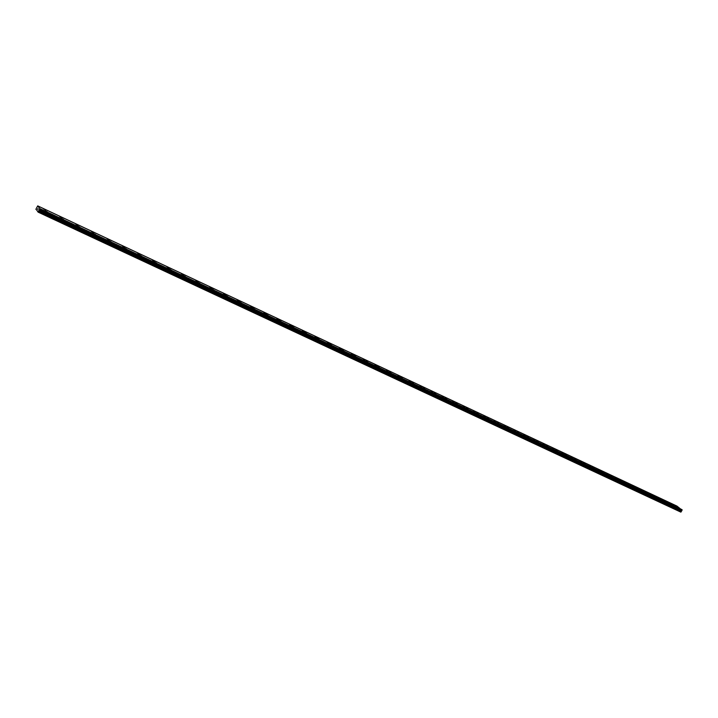 <?xml version="1.0" encoding="UTF-8"?>
<svg xmlns="http://www.w3.org/2000/svg" width="718" height="718" viewBox="0 0 718 718"><rect width="100%" height="100%" fill="white"/><g stroke="black" fill="none" stroke-linecap="round" stroke-linejoin="round"><path stroke-width="1.08" d="M677.137 507.079L678.779 508.012M678.528 507.922L677.146 507.079L678.528 507.922M669.068 503.264L670.729 504.233M670.468 504.144L669.086 503.3L670.468 504.144M660.919 499.441L662.57 500.383M652.68 495.582L654.349 496.551M654.08 496.461L652.698 495.608L654.08 496.461M644.342 491.677L646.012 492.611M635.915 487.719L637.593 488.662M627.397 483.726L629.094 484.704M628.797 484.614L627.406 483.761L628.797 484.614M618.772 479.678L620.478 480.665M620.181 480.566L618.79 479.714L620.181 480.566M610.049 475.594L611.763 476.581M611.458 476.483L610.067 475.63L611.458 476.483M601.226 471.457L602.949 472.444M602.635 472.345L601.244 471.493L602.635 472.345M592.305 467.274L594.037 468.271M593.714 468.163L592.323 467.31L593.714 468.163M583.276 463.038L585.017 464.034M584.685 463.927L583.294 463.074L584.685 463.927M574.14 458.757L575.89 459.753M575.549 459.646L574.158 458.793L575.549 459.646M564.895 454.422L566.655 455.427M566.314 455.311L564.922 454.458L566.314 455.311M555.544 450.033L557.303 451.039M556.962 450.931L555.561 450.078L556.962 450.931M546.075 445.591L547.852 446.605M547.493 446.488L546.102 445.636L547.493 446.488M536.499 441.103L538.276 442.117M537.917 442.001L536.517 441.148L537.917 442.001M526.797 436.553L528.592 437.576M528.215 437.45L526.824 436.598L528.215 437.45M516.987 431.949L518.791 432.981M518.405 432.855L517.005 432.003L518.405 432.855M507.043 427.291L508.865 428.323M508.47 428.197L507.07 427.345L508.47 428.197M496.991 422.579L498.813 423.611M498.409 423.476L497.018 422.624L498.409 423.476M486.804 417.804L488.635 418.836M488.231 418.702L486.831 417.849L488.231 418.702M476.492 412.967L478.341 414.008M477.919 413.873L476.519 413.021L477.919 413.873M466.045 408.066L467.912 409.116M467.481 408.973L466.081 408.12L467.481 408.973M455.472 403.112L457.348 404.162M456.899 404.019L455.508 403.166L456.899 404.019M444.765 398.086L446.65 399.145M446.192 398.993L444.792 398.149L446.192 398.993M433.914 393.006L435.817 394.065M435.35 393.913L433.95 393.06L435.35 393.913M422.929 387.855L424.841 388.914M424.365 388.761L422.965 387.908L424.365 388.761M411.8 382.631L413.721 383.699M413.236 383.547L411.836 382.694L413.236 383.547M400.518 377.345L402.457 378.422M401.963 378.26L400.554 377.408L401.963 378.26M389.093 371.987L391.05 373.073M390.538 372.902L389.138 372.05L390.538 372.902M377.515 366.557L379.49 367.643M378.96 367.472L377.56 366.629L378.96 367.472M365.785 361.064L367.769 362.15M367.23 361.971L365.83 361.127L367.23 361.971M353.902 355.482L355.895 356.586M355.338 356.397L353.938 355.554L355.338 356.397M341.849 349.837L343.859 350.94M343.294 350.752L341.894 349.908L343.294 350.752M329.634 344.11L331.662 345.214M331.079 345.026L329.679 344.182L331.079 345.026M317.248 338.304L319.295 339.417M318.702 339.219L317.293 338.375L318.702 339.219M304.692 332.416L306.765 333.538M306.146 333.331L304.737 332.497L306.146 333.331M291.966 326.448L294.048 327.579M293.42 327.372L292.011 326.528L293.42 327.372M279.06 320.399L281.16 321.529M280.514 321.314L279.105 320.479L280.514 321.314M265.965 314.26L268.092 315.399M267.428 315.184L266.019 314.34L267.428 315.184M252.691 308.031L254.836 309.18M254.154 308.955L252.745 308.121L254.154 308.955M239.229 301.722L241.392 302.87M240.692 302.646L239.282 301.802L240.692 302.646M225.569 295.313L227.75 296.48M227.032 296.238L225.623 295.403L227.032 296.238M211.711 288.815L213.919 289.991M213.174 289.74L211.765 288.905L213.174 289.74M197.647 282.228L199.873 283.404M199.11 283.152L197.701 282.318L199.11 283.152M183.377 275.532L185.63 276.717M184.849 276.466L183.431 275.631L184.849 276.466M168.892 268.747L171.171 269.941M170.363 269.672L168.954 268.837L170.363 269.672M154.199 261.855L156.506 263.057M155.671 262.788L154.253 261.953L155.671 262.788M139.274 254.863L141.608 256.075M140.755 255.787L139.337 254.953L140.755 255.787M124.133 247.764L126.485 248.975M125.614 248.688L124.187 247.854L125.614 248.688M108.75 240.548L111.137 241.778M110.231 241.481L108.813 240.647L110.231 241.481M93.196 233.332L95.548 234.472M77.275 225.793L79.725 227.041M78.765 226.726L77.338 225.892L78.765 226.726M61.165 218.245L63.651 219.502M62.663 219.178L61.236 218.344L62.663 219.178M44.803 210.571L47.316 211.846M46.302 211.505L44.875 210.679L46.302 211.505M673.807 504.727L675.458 505.687M675.198 505.598L673.825 504.754L675.198 505.598M665.765 500.949L667.417 501.909M667.148 501.819L665.774 500.976L667.148 501.819M657.643 497.161L659.286 498.095M649.395 493.266L651.064 494.235M650.786 494.146L649.413 493.293L650.786 494.146M641.075 489.362L642.754 490.331M642.466 490.232L641.093 489.389L642.466 490.232M632.666 485.413L634.344 486.382M634.057 486.292L632.675 485.44L634.057 486.292M624.148 481.41L625.845 482.388M625.549 482.299L624.166 481.446L625.549 482.299M615.55 477.371L617.247 478.359M616.941 478.26L615.559 477.407L616.941 478.26M606.845 473.288L608.541 474.275M608.236 474.167L606.863 473.324L608.236 474.167M598.049 469.186L599.745 470.137M589.128 464.968L590.851 465.964M590.528 465.856L589.146 465.013L590.528 465.856M580.117 460.741L581.84 461.737M581.517 461.629L580.135 460.776L581.517 461.629M570.998 456.46L572.74 457.456M572.399 457.348L571.016 456.504L572.399 457.348M561.772 452.134L563.522 453.13M563.181 453.022L561.79 452.169L563.181 453.022M552.438 447.745L554.197 448.75M553.847 448.642L552.456 447.79L553.847 448.642M542.987 443.311L544.756 444.325M544.397 444.209L543.014 443.356L544.397 444.209M533.429 438.824L535.206 439.838M534.838 439.721L533.456 438.869L534.838 439.721M523.754 434.282L525.54 435.296M525.163 435.18L523.781 434.327L525.163 435.18M513.962 429.687L515.757 430.71M515.371 430.585L513.989 429.732L515.371 430.585M504.045 425.029L505.849 426.061M505.463 425.927L504.072 425.083L505.463 425.927M494.011 420.317L495.824 421.349M495.429 421.215L494.038 420.371L495.429 421.215M483.851 415.551L485.682 416.584M485.269 416.449L483.878 415.605L485.269 416.449M473.566 410.723L475.406 411.764M474.984 411.62L473.593 410.777L474.984 411.62M463.146 405.832L464.995 406.873M464.564 406.729L463.173 405.885L464.564 406.729M452.6 400.886L454.467 401.927M454.018 401.784L452.627 400.94L454.018 401.784M441.92 395.869L443.796 396.919M443.338 396.767L441.947 395.923L443.338 396.767M431.096 390.789L432.99 391.849M432.523 391.696L431.132 390.852L432.523 391.696M420.138 385.647L422.04 386.706M421.565 386.553L420.174 385.71L421.565 386.553M409.045 380.432L410.956 381.5M410.472 381.339L409.072 380.495L410.472 381.339M397.799 375.155L399.729 376.232M399.226 376.061L397.835 375.218L399.226 376.061M386.401 369.815L388.348 370.883M387.837 370.721L386.437 369.878L387.837 370.721M374.859 364.394L376.815 365.471M376.295 365.3L374.895 364.457L376.295 365.3M363.164 358.901L365.139 359.987M364.6 359.808L363.2 358.973L364.6 359.808M351.308 353.337L353.301 354.432M352.744 354.243L351.353 353.409L352.744 354.243M339.3 347.7L341.301 348.795M340.736 348.607L339.336 347.772L340.736 348.607M327.121 341.983L329.14 343.087M328.557 342.899L327.166 342.055L328.557 342.899M314.78 336.195L316.817 337.298M316.216 337.101L314.825 336.266L316.216 337.101M302.269 330.316L304.324 331.429M303.705 331.231L302.314 330.397L303.705 331.231M289.578 324.365L291.652 325.487M291.023 325.281L289.623 324.437L291.023 325.281M276.717 318.325L278.808 319.456M278.162 319.241L276.762 318.406L278.162 319.241M263.677 312.204L265.786 313.335M265.121 313.12L263.721 312.285L265.121 313.12M250.447 305.994L252.574 307.133M251.892 306.909L250.492 306.074L251.892 306.909M237.03 299.693L239.184 300.842M238.484 300.618L237.075 299.783L238.484 300.618M223.415 293.312L225.596 294.461M224.869 294.227L223.469 293.393L224.869 294.227M209.611 286.832L211.81 287.99M211.065 287.747L209.665 286.913L211.065 287.747M195.601 280.253L197.827 281.42M197.064 281.169L195.655 280.343L197.064 281.169M181.385 273.585L183.637 274.761M182.848 274.5L181.448 273.675L182.848 274.5M166.962 266.809L169.233 268.002M168.434 267.733L167.025 266.908L168.434 267.733M152.324 259.943L154.621 261.137M153.796 260.867L152.387 260.033L153.796 260.867M137.47 252.969L139.795 254.172M138.942 253.894L137.524 253.059L138.942 253.894M122.383 245.888L124.735 247.1M123.855 246.812L122.446 245.987L123.855 246.812M107.072 238.699L109.45 239.929M108.544 239.624L107.135 238.798L108.544 239.624M91.527 231.402L93.932 232.641M92.999 232.327L91.59 231.501L92.999 232.327M75.74 223.998L78.172 225.237M77.221 224.922L75.803 224.097L77.221 224.922M59.702 216.468L62.17 217.725M61.183 217.392L59.765 216.567L61.183 217.392M43.412 208.821L45.853 209.988M37.641 209.144L38.009 208.642M37.955 208.498L37.695 209.279M38.09 208.714L37.83 209.459M36.78 210.141L38.117 212.142L38.548 211.397L681.22 511.629L682.082 510.175L676.912 506.064L37.713 205.886L35.9 209.27L36.78 210.141M37.713 205.886L39.831 208.588L38.548 211.397M38.117 212.142L680.835 512.114L681.22 511.629M38.233 212.025L680.969 512.06M39.248 209.791L681.651 510.489M39.293 209.728L681.696 510.462M39.831 208.588L682.073 509.672M38.601 211.272L681.247 511.539M38.781 210.536L681.194 510.947M38.88 210.284L681.238 510.767M38.925 210.186L681.283 510.704M39.059 209.988L681.409 510.579M39.481 209.521L681.929 510.363M39.544 209.45L681.992 510.327M39.661 209.225L682.082 510.175M39.687 209.109L682.091 510.085M39.786 208.758L682.073 509.807M39.804 208.705L682.082 509.762"/></g></svg>
